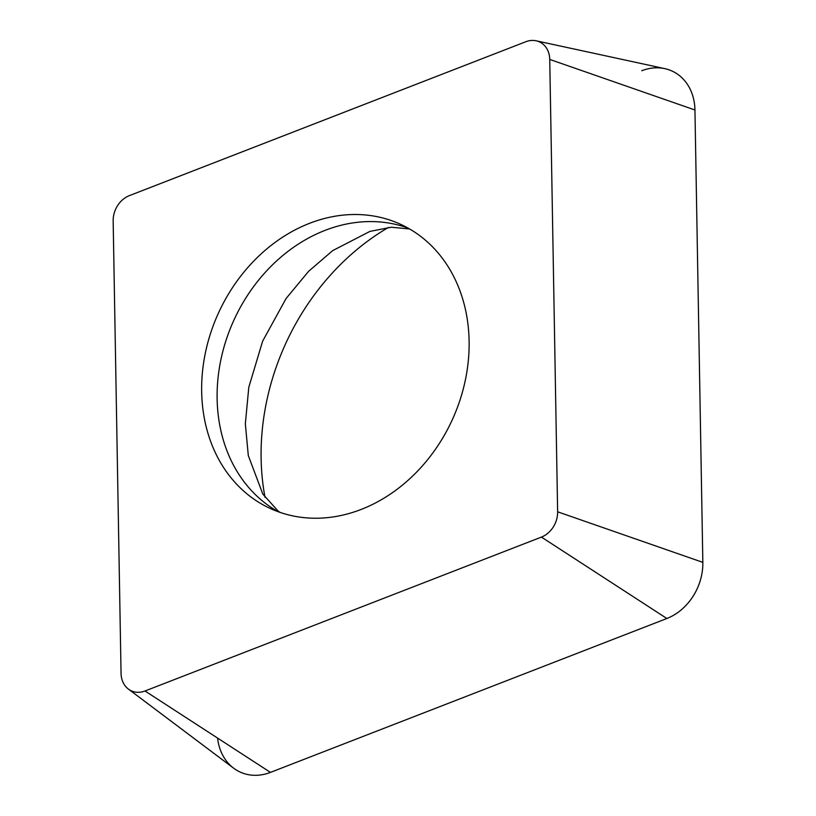 <?xml version="1.0" encoding="UTF-8"?>
<svg xmlns="http://www.w3.org/2000/svg" width="816" height="816" viewBox="0 0 816 816"><rect width="100%" height="100%" fill="white"/><g stroke="black" fill="none" stroke-linecap="round" stroke-linejoin="round"><path stroke-width="1.22" d="M536.153 40.8L664.795 68.636A52.102 42.84 114.6 0 1 694.946 109.987L702.841 562.367A52.102 42.84 114.6 0 1 692.978 596.425A52.102 42.84 114.6 0 1 666.866 618.497L270.453 772.385A52.102 42.84 114.6 0 1 233.621 768.172L128.418 689.092A23.48 19.298 -65.4 0 0 145.003 690.989L541.426 537.091A23.48 19.298 -65.4 0 0 553.187 527.146A23.48 19.298 -65.4 0 0 557.634 511.805L549.739 59.435A23.48 19.298 -65.4 0 0 536.153 40.8A23.48 19.298 -65.4 0 0 525.779 41.749L129.367 195.636A23.48 19.298 -65.4 0 0 117.606 205.581A23.48 19.298 -65.4 0 0 113.159 220.932L121.054 673.302A23.48 19.298 -65.4 0 0 128.418 689.092M388.416 227.46A227.96 187.415 -65.4 0 0 265.016 497.342M419.342 235.375A156.315 128.52 114.6 0 1 446.291 431.756A156.315 128.52 114.6 0 1 270.392 508.531A156.315 128.52 114.6 0 1 251.45 497.362A156.315 128.52 114.6 0 1 224.492 300.982A156.315 128.52 114.6 0 1 400.391 224.206A156.315 128.52 114.6 0 1 419.342 235.375M217.597 738.092A52.102 42.84 -65.4 0 0 270.453 772.385L666.866 618.497A52.102 42.84 -65.4 0 0 692.978 596.425A52.102 42.84 -65.4 0 0 702.841 562.367L694.946 109.987A52.102 42.84 -65.4 0 0 641.774 70.737M270.453 772.385L145.003 690.989M541.426 537.091L666.866 618.497M702.841 562.367L557.634 511.805M549.739 59.435L694.946 109.987M407.98 228.052A156.315 128.52 -65.4 0 0 237.538 312.62A156.315 128.52 -65.4 0 0 266.903 504.431A156.315 128.52 -65.4 0 0 278.266 511.754M409.632 228.99L391.333 227.225L369.934 231.397L332.693 250.614L308.581 271.34L286.079 298.513L262.63 341.17L248.798 387.253L245.341 423.841L248.309 455.603L262.813 494.047L278.021 510.969L280.061 512.387"/></g></svg>
